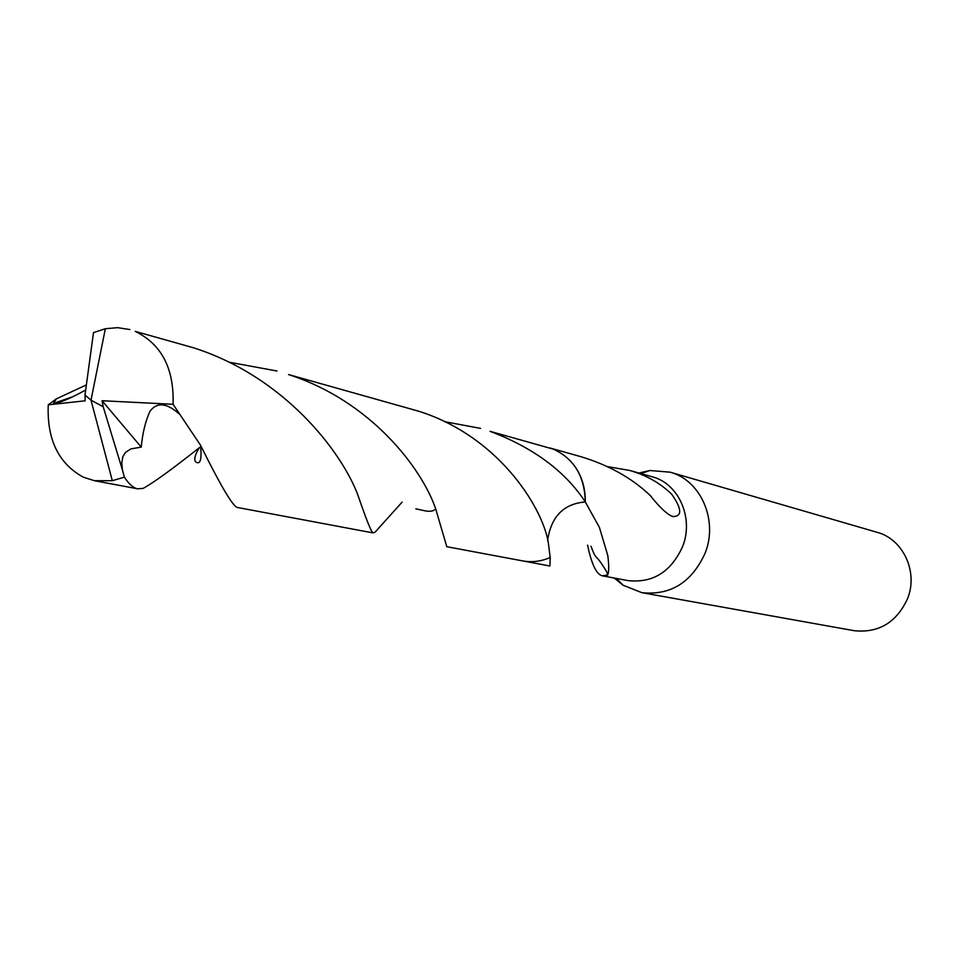 <?xml version="1.0" encoding="UTF-8"?>
<svg xmlns="http://www.w3.org/2000/svg" width="959" height="959" viewBox="0 0 959 959"><rect width="100%" height="100%" fill="white"/><g stroke="black" fill="none" stroke-linecap="round" stroke-linejoin="round"><path stroke-width="1.44" d="M614.299 578.061L623.05 585.206L641.847 592.674C670.761 595.599 691.895 582.341 705.225 552.911C718.315 520.042 700.597 480.063 670.053 472.164L649.89 470.521L638.886 473.039M547.637 540.432C551.089 516.589 563.64 503.763 585.29 501.941L599.435 527.462L607.79 555.561C609.049 565.45 609.013 571.96 607.706 575.088L602.228 575.796L627.905 580.603C652.887 583.288 671.144 571.876 682.688 546.378C693.992 517.968 678.624 483.408 652.204 476.791L629.727 470.449C646.354 475.22 660.367 483.168 671.779 494.317C681.873 508.845 682.317 516.266 673.11 516.601C668.027 515.091 660.799 508.57 651.413 497.026L651.197 496.45C632.772 478.529 609.265 465.247 580.674 456.616L550.01 447.985M641.847 592.674L854.037 630.674C878.672 633.24 896.521 622.547 907.574 598.62C918.422 571.9 903.114 539.078 877.065 532.293L670.053 472.164M602.228 575.796C596.438 574.429 591.559 564.204 587.579 545.108M523.542 561.063L549.903 566.002L550.19 557.503M607.287 575.124L607.275 572.763C593.669 549.915 597.169 562.801 590.984 546.234M607.538 466.649L629.727 470.449M585.29 501.953L585.29 501.941C585.469 490.493 582.916 480.063 577.63 470.653M193.25 347.709L135.207 331.37C161.568 344.209 174.19 368.52 173.076 404.29L200.443 445.084C219.923 484.343 232.09 505.117 236.957 507.395L372.967 532.88C371.253 531.969 366.23 519.37 357.887 495.084C341.464 451.293 283.972 376.467 193.25 347.709M122.44 470.03L103.2 406.784L91.009 400.167L105.346 328.721L93.491 332.617L84.991 395.024L91.009 400.167L112.311 480.711L124.37 477.15L122.44 470.03L121.769 462.813L122.836 456.7L125.461 452.432L130.868 448.92L141.237 447.11C142.531 433.204 145.444 421.241 149.964 411.243C157.012 401.953 166.71 402.816 179.045 413.832M105.346 328.721L117.585 327.666L129.909 329.548M402.133 502.096L375.125 532.101L372.967 532.88M585.302 501.941C584.654 476.239 574.021 458.654 553.367 449.16L490.025 431.31C533.432 447.697 565.187 471.241 585.302 501.941C563.664 503.727 551.113 516.553 547.625 540.408M444.485 421.648L480.555 428.385M200.443 445.084C202.996 467.656 196.535 462.526 195.432 461.639C193.85 459.061 195.157 454.398 199.364 447.661C171.997 469.359 153.212 482.952 143.011 488.431L137.569 488.79C133.325 487.987 128.926 484.103 124.37 477.15M112.311 480.711L94.426 480.699L83.409 477.222C58.571 463.665 46.847 439.534 48.25 404.83L56.413 398.824L85.89 385.146M419.083 411.327L288.551 374.561C370.378 400.826 421.624 467.8 435.662 508.773L446.798 546.702L522.547 560.883C531.861 562.573 541.08 561.447 550.19 557.515L548.644 545.168C544.928 511.603 501.233 437.424 419.083 411.327M228.626 362.106L276.959 371.001M85.351 390.205C69.288 399.004 58.643 403.415 53.428 403.427L56.413 398.824M85.123 395.144L85.099 400.814L48.25 404.83M103.2 406.784L102.062 400.73L141.237 447.11M103.332 406.808L91.009 400.167M102.062 400.73L173.076 404.29M616.313 578.433L623.05 585.206M640.852 473.59L649.89 470.521M94.426 480.711L137.569 488.79M71.613 397.134L53.428 403.415M435.662 508.773C433.504 511.591 428.829 512.022 421.612 510.068L415.822 508.833"/></g></svg>
